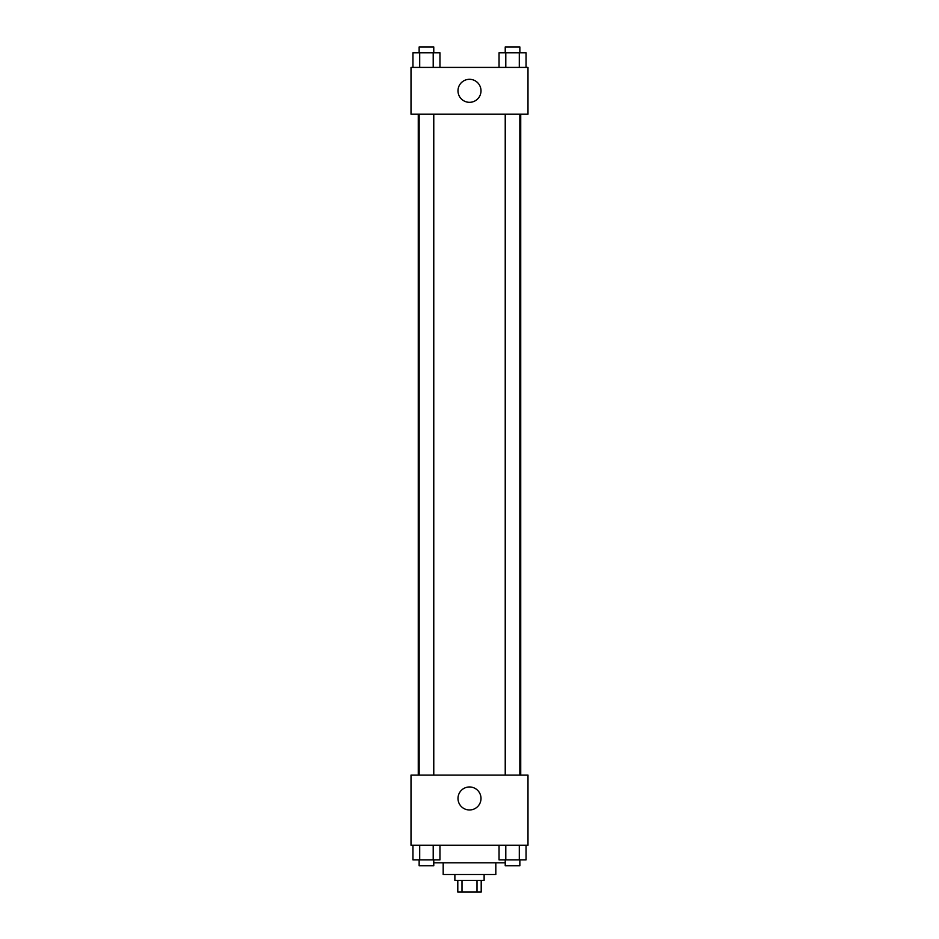 <?xml version="1.0" encoding="UTF-8"?>
<svg xmlns="http://www.w3.org/2000/svg" width="939" height="939" viewBox="0 0 939 939"><rect width="100%" height="100%" fill="white"/><g stroke="black" fill="none" stroke-linecap="round" stroke-linejoin="round"><path stroke-width="1.41" d="M477 880.348L477 892.05L457.798 892.05L457.798 880.348M477 892.05L481.202 892.05L481.202 880.348M484.125 874.502L484.125 880.348L454.875 880.348L454.875 874.502M462 880.348L462 892.05M495.815 862.812L495.815 874.502L443.185 874.502L443.185 862.812M505.229 862.812L433.771 862.812M527.988 845.264L411.012 845.264L411.012 775.086L527.988 775.086L527.988 845.264M469.5 809.97A11.503 11.503 0 0 1 459.535 792.727A11.503 11.503 0 0 1 479.465 792.727A11.503 11.503 0 0 1 469.5 809.97M520.734 114.206L520.734 775.086M505.229 775.086L505.229 114.206M433.771 114.206L433.771 775.086M527.988 114.206L411.012 114.206L411.012 67.42L527.988 67.42L527.988 114.206M481.003 90.813A11.503 11.503 0 0 1 463.749 100.778A11.503 11.503 0 0 1 463.749 80.848A11.503 11.503 0 0 1 481.003 90.813M526.051 67.42L526.051 52.795L499.043 52.795L499.043 67.42M519.302 52.795L519.302 67.42M505.792 52.795L505.792 67.42M505.229 52.795L505.229 46.95L519.854 46.95L519.854 52.795M439.957 67.42L439.957 52.795L412.949 52.795L412.949 67.42M433.208 52.795L433.208 67.42M419.698 52.795L419.698 67.42M419.146 52.795L419.146 46.95L433.771 46.95L433.771 52.795M526.051 845.264L526.051 859.889L499.043 859.889L499.043 845.264M519.302 845.264L519.302 859.889M505.792 845.264L505.792 859.889M519.854 859.889L519.854 865.735L505.229 865.735L505.229 859.889M439.957 845.264L439.957 859.889L412.949 859.889L412.949 845.264M433.208 845.264L433.208 859.889M419.698 845.264L419.698 859.889M433.771 859.889L433.771 865.735L419.146 865.735L419.146 859.889M418.266 114.206L418.266 775.086M519.854 775.086L519.854 114.206M419.146 114.206L419.146 775.086"/></g></svg>
